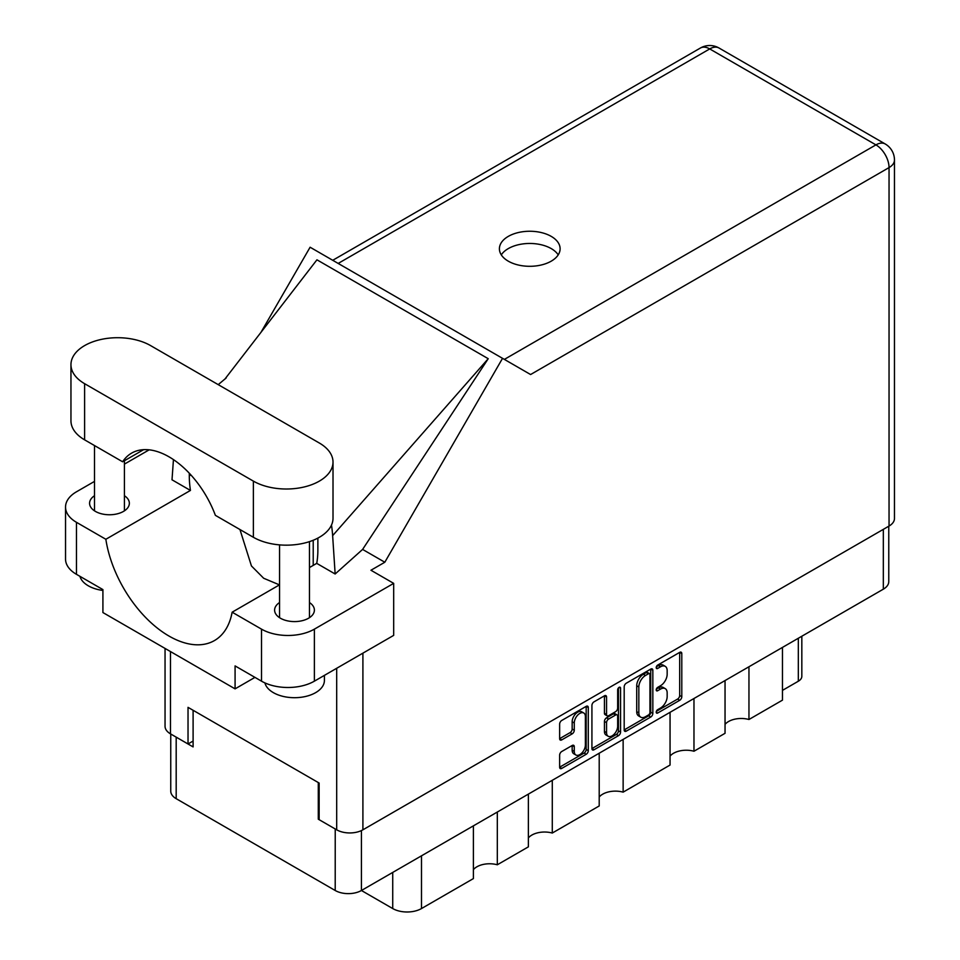 <?xml version="1.0" encoding="UTF-8"?>
<svg xmlns="http://www.w3.org/2000/svg" width="960" height="960" viewBox="0 0 960 960"><rect width="100%" height="100%" fill="white"/><g stroke="black" fill="none" stroke-linecap="round" stroke-linejoin="round"><path stroke-width="1.44" d="M583.752 712.992L581.64 711.78A7.848 4.536 120 0 0 577.716 712.164A7.848 4.536 120 0 0 572.16 721.776L574.272 723A7.848 4.536 120 0 1 579.828 713.388A7.848 4.536 120 0 1 583.752 712.992A7.848 4.536 120 0 1 585.384 716.592L585.384 744.996A7.848 4.536 120 0 1 581.952 752.892A7.848 4.536 120 0 1 575.904 755.004A7.848 4.536 120 0 1 574.272 751.404L574.272 746.676A2.94 1.692 120 0 0 573.672 745.332A2.94 1.692 120 0 0 572.196 745.476L561.72 751.524A2.94 1.692 120 0 0 559.644 755.124L559.644 767.22A2.94 1.692 120 0 0 560.256 768.564A2.94 1.692 120 0 0 561.72 768.42L586.212 754.284A2.94 1.692 120 0 0 588.288 750.684L588.288 707.544A2.94 1.692 120 0 0 587.676 706.2A2.94 1.692 120 0 0 586.212 706.344L561.72 720.48A2.94 1.692 120 0 0 559.644 724.08L559.644 738.696A2.94 1.692 120 0 0 560.256 740.04A2.94 1.692 120 0 0 561.72 739.896L572.196 733.848A2.94 1.692 120 0 0 574.272 730.248L574.272 723M619.116 687.348L620.568 688.188A2.052 1.188 120 0 0 620.136 687.252A2.052 1.188 120 0 0 619.116 687.348A2.052 1.188 120 0 0 617.664 689.868L617.664 708.084A2.94 1.692 120 0 1 615.588 711.672L608.628 715.692A2.94 1.692 120 0 1 607.164 715.836A2.94 1.692 120 0 1 606.552 714.492L606.552 696.996A2.94 1.692 120 0 0 605.94 695.652A2.94 1.692 120 0 0 604.476 695.796L606.552 696.996M624.192 686.808L624.192 729.948A2.94 1.692 120 0 0 624.804 731.292A2.94 1.692 120 0 0 626.268 731.148L650.772 717.012A2.94 1.692 120 0 0 652.836 713.412L652.836 670.272A2.94 1.692 120 0 0 652.236 668.928A2.94 1.692 120 0 0 650.772 669.072L626.268 683.22A2.94 1.692 120 0 0 624.192 686.808M888.768 526.212L888.768 581.604A18.54 10.704 180 0 1 883.332 589.176L361.428 890.496L392.724 908.556L392.724 872.424M660.516 708.024L657.672 709.668A2.052 1.188 120 0 0 656.328 711.48A2.052 1.188 120 0 0 656.64 713.124A2.052 1.188 120 0 0 657.672 713.028L679.728 700.296A2.94 1.692 120 0 0 681.792 696.696L681.792 653.556A2.94 1.692 120 0 0 681.192 652.212A2.94 1.692 120 0 0 679.728 652.356L657.672 665.088A2.052 1.188 120 0 0 656.328 666.9A2.052 1.188 120 0 0 656.64 668.544A2.052 1.188 120 0 0 657.672 668.448L660.516 666.792A9.396 5.424 120 0 1 665.22 666.336A9.396 5.424 120 0 1 667.164 670.632L667.164 674.232A9.396 5.424 120 0 1 660.516 685.728L657.672 687.384A2.052 1.188 120 0 0 656.328 689.196A2.052 1.188 120 0 0 656.64 690.84A2.052 1.188 120 0 0 657.672 690.732L660.516 689.088A9.396 5.424 120 0 1 665.22 688.62A9.396 5.424 120 0 1 667.164 692.928L667.164 696.516A9.396 5.424 120 0 1 660.516 708.024M618.492 735.648L594 749.784A2.94 1.692 120 0 1 592.524 749.928A2.94 1.692 120 0 1 591.924 748.584L616.38 734.424L618.492 735.648A2.94 1.692 120 0 0 620.568 732.048L620.568 688.188M594 749.784L591.924 748.584L591.924 705.444A2.94 1.692 120 0 1 594 701.856L604.476 695.796M552.288 780.3L552.288 833.04L599.208 805.956L599.208 753.204M497.316 812.04L497.316 864.78L528.372 846.852L528.372 794.112M748.956 666.756L748.956 719.496L782.46 700.152L782.46 647.412M693.972 698.496L693.972 751.236L725.04 733.308L725.04 680.568M623.136 739.392L623.136 792.144L670.056 765.048L670.056 712.308M361.428 830.58L361.428 890.496A18.54 10.704 180 0 1 335.208 890.496L176.184 798.684A18.54 10.704 180 0 1 170.748 791.112L170.748 734.004M319.14 818.7L318.288 819.192L335.208 828.96A18.54 10.704 0 0 0 335.232 828.972L335.208 890.496M318.288 819.192L318.288 782.556M176.16 737.124A18.54 10.704 0 0 0 176.184 737.148L193.104 746.916L193.104 710.28M801.828 636.228L801.828 676.344A11.964 6.912 180 0 1 798.324 681.228L782.46 690.384M421.488 855.816L421.488 908.556L473.388 878.592L473.388 825.852M528.372 837.924A17.94 10.356 180 0 1 552.288 833.04M473.388 869.664A17.94 10.356 180 0 1 497.316 864.78M421.488 908.556A20.34 11.736 180 0 1 392.724 908.556M725.04 724.38A17.94 10.356 180 0 1 748.956 719.496M670.056 756.12A17.94 10.356 180 0 1 693.972 751.236M599.208 797.028A17.94 10.356 180 0 1 623.136 792.144M665.22 688.62L663.108 687.408A9.396 5.424 120 0 0 658.404 687.864L660.516 689.088M656.376 689.04L658.404 687.864M665.22 666.336L663.108 665.112A9.396 5.424 120 0 0 658.404 665.58L660.516 666.792M656.376 666.756L658.404 665.58M656.376 711.336L677.604 699.072A2.94 1.692 120 0 0 679.68 695.472L679.68 652.38M624.192 729.912L648.648 715.788A2.94 1.692 120 0 0 650.724 712.2L650.724 669.096M648.48 714.972A2.052 1.188 120 0 0 649.932 712.452L649.932 674.592A2.052 1.188 120 0 0 649.512 673.644A2.052 1.188 120 0 0 648.48 673.752L645.468 675.492A9.396 5.424 120 0 0 638.832 686.988L638.832 712.872A9.396 5.424 120 0 0 640.776 717.18A9.396 5.424 120 0 0 645.468 716.712L648.48 714.972M649.512 673.644L647.4 672.42A2.052 1.188 120 0 0 646.368 672.528L648.48 673.752M640.776 717.18L638.664 715.956A9.396 5.424 120 0 1 636.72 711.66L636.72 685.764A9.396 5.424 120 0 1 643.356 674.268L646.368 672.528M604.44 695.82L604.44 713.268A2.94 1.692 120 0 0 605.052 714.612L607.164 715.836M618.456 687.912L618.456 730.836L620.568 732.048M606.552 732.648A7.848 4.536 120 0 0 608.184 736.248A7.848 4.536 120 0 0 614.232 734.136A7.848 4.536 120 0 0 617.664 726.24L617.664 716.232A2.94 1.692 120 0 0 617.052 714.888A2.94 1.692 120 0 0 615.588 715.032L608.628 719.052A2.94 1.692 120 0 0 606.552 722.64L606.552 732.648L604.44 731.424A7.848 4.536 120 0 0 606.06 735.024L608.184 736.248M617.052 714.888L614.94 713.664A2.94 1.692 120 0 0 613.464 713.808L615.588 715.032M604.44 731.424L604.44 721.428A2.94 1.692 120 0 1 606.516 717.828L613.464 713.808M616.38 734.424A2.94 1.692 120 0 0 618.456 730.836M575.904 755.004L573.792 753.78A7.848 4.536 120 0 1 572.16 750.18L572.16 745.5M559.644 738.66L570.084 732.624A2.94 1.692 120 0 0 572.16 729.036L572.16 721.776M559.644 767.184L584.1 753.06A2.94 1.692 120 0 0 586.176 749.46L586.176 706.368M150.6 345.6A46.656 26.94 0 0 0 84.612 345.6A46.656 26.94 0 0 0 70.956 364.644A46.656 26.94 0 0 0 84.612 383.688L253.368 481.116A46.656 26.94 0 0 0 304.212 486.96A46.656 26.94 0 0 0 333.012 462.072A46.656 26.94 0 0 0 319.344 443.028L150.6 345.6M324.408 675.372L324.408 680.436A29.904 17.268 180 0 1 315.648 692.64A29.904 17.268 180 0 1 285.06 696.816A29.904 17.268 180 0 1 264.9 682.896M102.912 590.448A29.904 17.268 180 0 1 79.932 576.336M279.552 602.532A19.884 11.484 0 0 0 274.608 610.104A19.884 11.484 0 0 0 286.884 620.712A19.884 11.484 0 0 0 308.568 618.228A19.884 11.484 0 0 0 314.388 610.104A19.884 11.484 0 0 0 309.456 602.532M94.512 495.708A19.884 11.484 0 0 0 89.58 503.28A19.884 11.484 0 0 0 101.856 513.888A19.884 11.484 0 0 0 123.528 511.392A19.884 11.484 0 0 0 129.348 503.28A19.884 11.484 0 0 0 124.416 495.708M551.22 261.168A30.36 17.52 0 0 0 560.112 248.784A30.36 17.52 0 0 0 541.38 232.584A30.36 17.52 0 0 0 508.296 236.388A30.36 17.52 0 0 0 499.404 248.784A30.36 17.52 0 0 0 518.136 264.972A30.36 17.52 0 0 0 551.22 261.168M501.3 254.88A30.36 17.52 180 0 1 508.296 248.592A30.36 17.52 180 0 1 558.216 254.88M70.956 364.644L70.956 420.804A46.656 26.94 0 0 0 84.612 439.848L122.616 461.784A74.76 43.164 -120 0 1 131.616 453.12A74.76 43.164 -120 0 1 215.376 515.34L253.368 537.276A46.656 26.94 0 0 0 304.212 543.12A46.656 26.94 0 0 0 333.012 518.232L333.012 462.072M261.516 629.148A37.38 21.588 0 0 0 314.376 629.148L393.684 583.368L393.684 635.376L314.376 681.168A37.38 21.588 180 0 1 261.516 681.168L261.516 629.148L232.14 612.192L279.552 584.82M254.952 677.376L235.08 688.86L235.08 665.904L261.516 681.168M94.512 481.392L76.476 491.796A37.38 21.588 0 0 0 65.532 507.06A37.38 21.588 0 0 0 76.476 522.324L76.476 574.332L102.912 589.596L102.912 612.552L235.08 688.86M76.476 574.332A37.38 21.588 180 0 1 65.532 559.068L65.532 507.06M889.044 526.056L889.044 167.592A18.54 10.704 180 0 0 894.468 160.02L894.468 518.484A18.54 10.704 180 0 1 889.044 526.056L362.904 829.812A18.54 10.704 180 0 1 336.684 829.812L319.14 819.672L319.14 783.048L188.028 707.352L188.028 743.976L170.472 733.848A18.54 10.704 180 0 1 165.048 726.276L165.048 648.42M393.684 583.368L370.944 570.24L384.816 562.236L502.536 358.332L530.388 374.412M260.964 332.352L310.104 247.224L502.536 358.332M149.172 449.832L124.416 464.124M173.448 459.612L172.008 479.808L190.44 490.44L105.852 539.28L76.476 522.324M384.816 562.236L362.604 549.42L335.148 573.996L316.728 563.364L309.456 567.564M224.736 379.296L316.944 259.812L488.232 358.704L332.64 535.644L335.148 573.996M362.604 549.42L488.232 358.704M188.028 743.976L193.104 741.048M105.852 539.28A90.912 52.488 -120 0 0 150.096 621.864A90.912 52.488 -120 0 0 214.452 640.56A90.912 52.488 -120 0 0 232.14 612.192M239.952 529.536L251.436 565.944L263.664 578.256L279.456 584.88M317.868 538.092L317.868 550.104A90.912 52.488 60 0 1 316.728 563.364M332.64 535.644A112.152 64.752 -120 0 0 331.488 525.06M190.44 490.44A90.912 52.488 60 0 1 189.3 475.872L189.3 473.22M143.616 449.664L122.616 461.784M313.212 565.392L313.212 540.252M883.332 589.176L883.332 529.344M176.184 737.148L176.184 798.684M798.324 681.228L798.324 638.256M656.22 689.892L657.672 690.732M656.22 667.608L657.672 668.448M679.728 652.356L681.792 653.556M679.68 695.472L681.792 696.696M677.604 699.072L679.728 700.296M656.22 712.188L657.672 713.028M650.772 669.072L652.836 670.272M650.724 712.2L652.836 713.412M648.648 715.788L650.772 717.012M624.192 729.948L626.268 731.148M643.356 674.268L645.468 675.492M636.72 685.764L638.832 686.988M636.72 711.66L638.832 712.872M604.44 713.268L606.552 714.492M606.516 717.828L608.628 719.052M604.44 721.428L606.552 722.64M572.196 745.476L574.272 746.676M572.16 750.18L574.272 751.404M572.16 729.036L574.272 730.248M570.084 732.624L572.196 733.848M559.644 738.696L561.72 739.896M586.212 706.344L588.288 707.544M586.176 749.46L588.288 750.684M584.1 753.06L586.212 754.284M559.644 767.22L561.72 768.42M362.904 653.148L362.904 829.812M504.384 359.388L875.928 144.876A18.54 10.704 60 0 1 889.044 167.592L530.604 374.532M894.468 160.02A18.54 18.54 0 0 0 885.204 143.964A18.54 10.704 120 0 0 875.928 144.876L709.716 48.924L338.172 263.436M336.684 829.812L336.684 668.28M170.472 651.552L170.472 733.848M190.896 474.948L189.3 475.872M314.376 629.148L314.376 681.168M700.452 48A18.54 10.704 60 0 1 709.716 48.924A18.54 10.704 120 0 1 718.992 48A18.54 18.54 0 0 0 700.452 48L332.736 260.292M253.368 537.276L253.368 481.116M84.612 439.848L84.612 383.688M94.512 445.56L94.512 510.852M279.552 544.884L279.552 617.676M226.152 378L218.22 384.636M885.204 143.964L718.992 48M309.456 541.632L309.456 617.676M124.416 460.752L124.416 510.852"/></g></svg>
